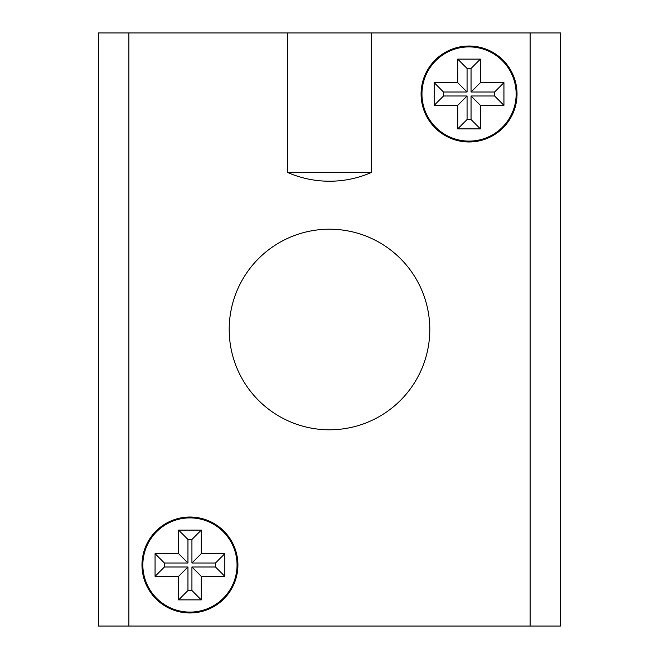 <?xml version="1.0" encoding="UTF-8"?>
<svg xmlns="http://www.w3.org/2000/svg" width="659" height="659" viewBox="0 0 659 659"><rect width="100%" height="100%" fill="white"/><g stroke="black" fill="none" stroke-linecap="round" stroke-linejoin="round"><path stroke-width="0.99" d="M98.364 626.05L98.364 32.95L128.892 32.95L128.892 626.05L98.364 626.05M128.892 626.05L560.636 626.05L560.636 32.95L371.33 32.95L371.33 172.501A104.666 104.666 0 0 1 287.67 172.501L287.67 32.95L371.33 32.95M429.8 329.5A100.3 100.3 0 0 0 329.5 229.2A100.3 100.3 0 0 0 229.2 329.5A100.3 100.3 0 0 0 329.5 429.8A100.3 100.3 0 0 0 429.8 329.5M517.027 94.006A47.975 47.975 0 0 0 469.051 46.031A47.975 47.975 0 0 0 421.085 94.006A47.975 47.975 0 0 0 469.051 141.973A47.975 47.975 0 0 0 517.027 94.006M237.915 564.994A47.975 47.975 0 0 0 189.949 517.027A47.975 47.975 0 0 0 141.973 564.994A47.975 47.975 0 0 0 189.949 612.969A47.975 47.975 0 0 0 237.915 564.994M287.67 32.95L128.892 32.95M530.108 626.05L530.108 32.95M237.042 564.994A47.102 47.102 0 0 0 189.949 517.9A47.102 47.102 0 0 0 142.846 564.994A47.102 47.102 0 0 0 189.949 612.096A47.102 47.102 0 0 0 237.042 564.994M516.154 94.006A47.102 47.102 0 0 0 469.051 46.904A47.102 47.102 0 0 0 421.958 94.006A47.102 47.102 0 0 0 469.051 141.1A47.102 47.102 0 0 0 516.154 94.006M480.395 59.112L480.395 82.663L503.937 82.663L503.937 105.341L480.395 105.341L480.395 128.892L457.717 128.892L457.717 105.341L434.166 105.341L434.166 82.663L457.717 82.663L457.717 59.112L480.395 59.112L471.045 68.462L467.066 68.462L457.717 59.112M155.063 576.337L178.605 576.337L187.955 566.987L164.404 566.987L155.063 576.337L155.063 553.659L178.605 553.659L178.605 530.108L201.283 530.108L201.283 553.659L224.834 553.659L224.834 576.337L201.283 576.337L191.934 566.987L215.485 566.987L224.834 576.337M187.955 566.987L187.955 590.538L191.934 590.538L201.283 599.888L201.283 576.337M201.283 599.888L178.605 599.888L178.605 576.337M467.066 68.462L467.066 92.013L443.515 92.013L443.515 95.992L467.066 95.992L467.066 119.543L457.717 128.892M471.045 68.462L471.045 92.013L494.596 92.013L494.596 95.992L471.045 95.992L471.045 119.543L467.066 119.543M471.045 92.013L480.395 82.663M467.066 92.013L457.717 82.663M471.045 119.543L480.395 128.892M471.045 95.992L480.395 105.341M467.066 95.992L457.717 105.341M494.596 92.013L503.937 82.663M494.596 95.992L503.937 105.341M443.515 95.992L434.166 105.341M443.515 92.013L434.166 82.663M201.283 553.659L191.934 563.008L191.934 539.457L187.955 539.457L178.605 530.108M191.934 539.457L201.283 530.108M191.934 563.008L215.485 563.008L215.485 566.987M164.404 566.987L164.404 563.008L187.955 563.008L187.955 539.457M191.934 590.538L191.934 566.987M178.605 553.659L187.955 563.008M187.955 590.538L178.605 599.888M164.404 563.008L155.063 553.659M215.485 563.008L224.834 553.659M287.67 172.501L371.33 172.501"/></g></svg>
